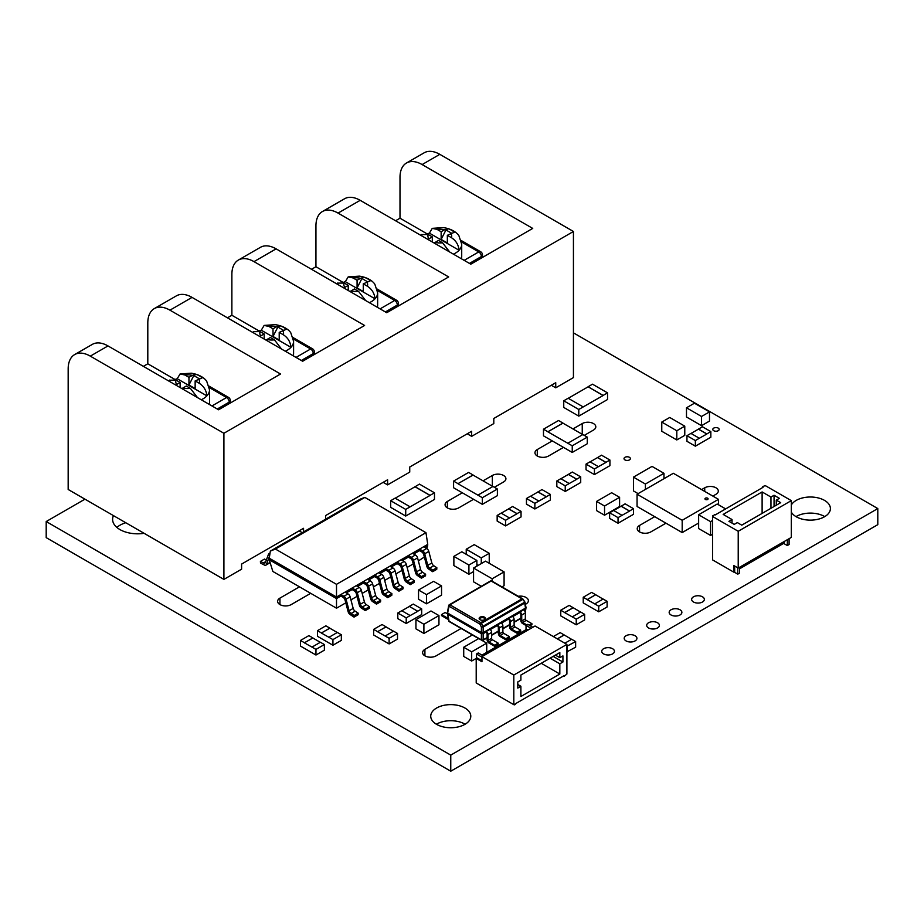 <?xml version="1.0" encoding="UTF-8"?>
<svg xmlns="http://www.w3.org/2000/svg" width="924" height="924" viewBox="0 0 924 924"><rect width="100%" height="100%" fill="white"/><g stroke="black" fill="none" stroke-linecap="round" stroke-linejoin="round"><path stroke-width="1.39" d="M74.648 354.585L92.354 344.375A31.289 18.064 60 0 1 107.993 345.923L90.298 356.133A31.289 18.064 -120 0 0 74.648 354.585A31.289 18.064 -120 0 0 68.168 368.907L68.168 489.477L223.908 579.394L241.603 569.172L241.603 564.067L303.546 528.309L303.546 531.924M107.993 345.923L218.595 409.782L280.538 374.012L169.935 310.164A31.289 18.064 -120 0 0 154.285 308.604A31.289 18.064 -120 0 0 147.805 322.926L147.805 363.802L143.382 366.354M154.285 308.604L176.415 295.842A31.289 18.064 60 0 1 192.053 297.389L302.656 361.249L364.599 325.479L253.996 261.631A31.289 18.064 -120 0 0 238.346 260.071A31.289 18.064 -120 0 0 231.878 274.393L231.878 315.269L227.454 317.821M238.346 260.071L260.476 247.309A31.289 18.064 60 0 1 276.114 248.856L386.729 312.716L448.66 276.946L338.057 213.097A31.289 18.064 -120 0 0 322.418 211.538A31.289 18.064 -120 0 0 315.939 225.86L315.939 266.736L311.515 269.288M322.418 211.538L344.537 198.775A31.289 18.064 60 0 1 360.175 200.323L470.79 264.183L532.732 228.413L422.118 164.564A31.289 18.064 -120 0 0 406.479 163.005A31.289 18.064 -120 0 0 400 177.327L400 218.203L395.576 220.755M406.479 163.005L424.174 152.795A31.289 18.064 60 0 1 439.812 154.343L422.118 164.564M90.298 356.133L223.908 433.275L573.434 231.485L439.812 154.343M573.434 231.485L573.434 377.593L555.74 387.814L551.305 385.262M223.908 433.275L223.908 579.394M325.664 519.149L325.664 515.534L387.606 479.775L387.606 484.881L409.736 472.106L409.736 467.001L471.667 431.242L471.667 436.347L493.797 423.573L493.797 418.468L555.74 382.709L555.74 387.814M471.667 436.347L467.244 433.795M387.606 484.881L383.183 482.328M302.264 532.674L299.122 530.861M445.969 229.972L448.14 228.725L444.536 229.787L441.141 231.739L437.098 229.406L432.282 228.344L443.485 227.604C453.765 229.187 458.154 234.28 458.951 235.828L461.711 244.259A21.899 12.647 180 0 1 459.078 250.265C458.535 244.791 455.971 240.587 451.386 237.653L447.343 235.32L447.343 242.977L441.141 239.408L445.969 229.972L451.293 233.056M361.908 278.505L364.079 277.258L360.476 278.32L357.08 280.272L353.026 277.939L348.209 276.877L359.413 276.137C369.704 277.72 374.081 282.813 374.89 284.361L377.65 292.793A21.899 12.647 180 0 1 375.017 298.798C374.474 293.324 371.91 289.12 367.325 286.186L363.271 283.853L363.271 291.51L357.08 287.942L361.908 278.505L367.232 281.589M277.847 327.038L280.018 325.791L276.415 326.853L273.019 328.805L268.965 326.472L264.149 325.41L275.352 324.671C285.632 326.253 290.021 331.346 290.829 332.894L293.589 341.326A21.899 12.647 180 0 1 290.956 347.332C290.413 341.857 287.849 337.653 283.264 334.719L279.21 332.386L279.21 340.044L273.019 336.475L277.847 327.038L283.171 330.122M193.786 375.571L195.957 374.324L192.342 375.387L188.958 377.339L184.904 375.005L180.088 373.943L191.291 373.204C201.571 374.786 205.96 379.88 206.768 381.427L209.529 389.859A21.899 12.647 180 0 1 206.895 395.865C206.341 390.39 203.777 386.186 199.203 383.252L195.149 380.919L195.149 388.577L188.958 385.008L193.786 375.571L199.11 378.655M350.057 291.545L354.423 288.958L358.477 291.291L365.627 300.531M348.233 290.494L348.233 285.377L343.867 287.965M357.08 287.942L357.08 280.272M363.271 283.853L370.27 280.827A16.736 9.667 180 0 0 364.079 277.258M265.997 340.078L270.362 337.491L274.416 339.824L281.566 349.064M264.172 339.027L264.172 333.911L259.806 336.498M273.019 336.475L273.019 328.805M279.21 332.386L286.209 329.36A16.736 9.667 180 0 0 280.018 325.791M181.936 388.611L186.302 386.024L190.356 388.357L197.505 397.597M180.111 387.56L180.111 382.444L175.745 385.031M188.958 385.008L188.958 377.339M195.149 380.919L202.148 377.893A16.736 9.667 180 0 0 195.957 374.324M434.118 243.012L438.484 240.425L442.538 242.758L449.688 251.998M432.293 241.961L432.293 236.844L427.928 239.432M441.141 239.408L441.141 231.739M447.343 235.32L454.331 232.294A16.736 9.667 180 0 0 448.14 228.725M180.088 373.943L177.212 378.736L206.895 395.865A21.899 12.647 180 0 1 203.118 398.798A21.899 12.647 180 0 1 201.247 399.757M174.948 379.545A21.899 12.647 180 0 1 177.212 378.736M169.45 380.203L176.057 380.111A11.885 6.861 0 0 0 176.715 384.407M180.111 382.444L176.057 380.111M264.149 325.41L261.273 330.203L290.956 347.332A21.899 12.647 180 0 1 287.179 350.265A21.899 12.647 180 0 1 285.308 351.224M259.009 331.011A21.899 12.647 180 0 1 261.273 330.203M253.523 331.67L260.118 331.577A11.885 6.861 0 0 0 260.776 335.874M264.172 333.911L260.118 331.577M348.209 276.877L345.333 281.67L375.017 298.798A21.899 12.647 180 0 1 371.24 301.732A21.899 12.647 180 0 1 369.369 302.691M343.081 282.478A21.899 12.647 180 0 1 345.333 281.67M337.583 283.137L344.178 283.044A11.885 6.861 0 0 0 344.837 287.341M348.233 285.377L344.178 283.044M432.282 228.344L429.406 233.137L459.078 250.265A21.899 12.647 180 0 1 455.301 253.199A21.899 12.647 180 0 1 453.43 254.158M427.142 233.945A21.899 12.647 180 0 1 429.406 233.137M421.644 234.604L428.239 234.511A11.885 6.861 0 0 0 428.909 238.808M432.293 236.844L428.239 234.511M209.182 404.342A21.899 12.647 0 0 0 209.529 402.113L209.529 389.859M293.243 355.809A21.899 12.647 0 0 0 293.589 353.58L293.589 341.326M377.315 307.276A21.899 12.647 0 0 0 377.65 305.047L377.65 292.793M461.376 258.743A21.899 12.647 0 0 0 461.711 256.514L461.711 244.259M343.151 282.444L315.939 266.736M259.09 330.977L231.878 315.269M175.029 379.51L147.805 363.802M427.211 233.911L400 218.203M612.589 648.717A6.353 3.673 0 0 0 605.659 647.92A6.353 3.673 0 0 0 601.732 651.304A6.353 3.673 0 0 0 603.591 653.903A6.353 3.673 0 0 0 610.521 654.7A6.353 3.673 0 0 0 614.448 651.304A6.353 3.673 0 0 0 612.589 648.717M125.768 522.73A25.029 14.449 0 0 0 116.84 527.408M113.456 515.627A25.029 14.449 0 0 0 112.601 519.369A25.029 14.449 0 0 0 119.935 529.579A25.029 14.449 0 0 0 144.109 533.321M635.065 635.735A6.353 3.673 0 0 0 628.135 634.938A6.353 3.673 0 0 0 624.208 638.334A6.353 3.673 0 0 0 626.068 640.921A6.353 3.673 0 0 0 632.998 641.718A6.353 3.673 0 0 0 636.925 638.334A6.353 3.673 0 0 0 635.065 635.735M657.541 622.764A6.353 3.673 0 0 0 650.611 621.967A6.353 3.673 0 0 0 646.684 625.352A6.353 3.673 0 0 0 648.544 627.95A6.353 3.673 0 0 0 655.474 628.747A6.353 3.673 0 0 0 659.401 625.352A6.353 3.673 0 0 0 657.541 622.764M680.018 609.782A6.353 3.673 0 0 0 673.088 608.985A6.353 3.673 0 0 0 669.161 612.381A6.353 3.673 0 0 0 671.02 614.968A6.353 3.673 0 0 0 677.95 615.765A6.353 3.673 0 0 0 681.877 612.381A6.353 3.673 0 0 0 680.018 609.782M702.494 596.812A6.353 3.673 0 0 0 695.564 596.015A6.353 3.673 0 0 0 691.637 599.399A6.353 3.673 0 0 0 693.497 601.998A6.353 3.673 0 0 0 700.427 602.794A6.353 3.673 0 0 0 704.354 599.399A6.353 3.673 0 0 0 702.494 596.812M718.225 428.112A3.176 1.836 0 0 0 714.76 427.72A3.176 1.836 0 0 0 712.797 429.417A3.176 1.836 0 0 0 713.732 430.711A3.176 1.836 0 0 0 717.197 431.104A3.176 1.836 0 0 0 719.149 429.417A3.176 1.836 0 0 0 718.225 428.112M629.44 457.311A3.176 1.836 0 0 0 625.975 456.918A3.176 1.836 0 0 0 624.023 458.616A3.176 1.836 0 0 0 624.947 459.909A3.176 1.836 0 0 0 628.412 460.302A3.176 1.836 0 0 0 630.376 458.616A3.176 1.836 0 0 0 629.44 457.311M824.751 516.62A20.028 11.562 0 0 0 824.531 516.481A20.028 11.562 0 0 0 795.991 516.62M791.314 512.104A20.028 11.562 0 0 0 796.211 516.747A20.028 11.562 0 0 0 818.04 519.253A20.028 11.562 0 0 0 830.399 508.57A20.028 11.562 0 0 0 824.531 500.392A20.028 11.562 0 0 0 791.314 505.024M712.854 496.096L715.973 494.294A7.946 4.585 0 0 0 718.306 491.048A7.946 4.585 0 0 0 715.973 487.803A7.946 4.585 0 0 0 704.735 487.803L701.616 489.604M525.421 604.308L526.056 603.949A7.946 4.585 0 0 0 528.378 600.704A7.946 4.585 0 0 0 526.056 597.458A7.946 4.585 0 0 0 518.283 596.28M465.142 724.231A20.028 11.562 0 0 0 464.922 724.104A20.028 11.562 0 0 0 436.382 724.231M464.922 708.015A20.028 11.562 0 0 0 443.104 705.509A20.028 11.562 0 0 0 430.734 716.192A20.028 11.562 0 0 0 436.602 724.358A20.028 11.562 0 0 0 458.419 726.865A20.028 11.562 0 0 0 470.79 716.192A20.028 11.562 0 0 0 464.922 708.015M584.28 435.377L593.485 430.064A7.946 4.585 0 0 0 595.807 426.819A7.946 4.585 0 0 0 593.485 423.573A7.946 4.585 0 0 0 582.247 423.573L572.949 428.944M494.375 487.283L503.58 481.97A7.946 4.585 0 0 0 505.913 478.724A7.946 4.585 0 0 0 503.58 475.479A7.946 4.585 0 0 0 492.342 475.479L483.056 480.838M484.488 619.727A3.13 1.802 0 0 0 485.4 618.445A3.13 1.802 0 0 0 483.471 616.782A3.13 1.802 0 0 0 480.064 617.174A3.13 1.802 0 0 0 479.152 618.445A3.13 1.802 0 0 0 481.081 620.12A3.13 1.802 0 0 0 484.488 619.727M485.273 618.965A3.13 1.802 0 0 0 480.064 618.191A3.13 1.802 0 0 0 479.279 618.965M708.084 498.844A1.559 0.901 0 0 0 707.634 498.209A1.559 0.901 0 0 0 705.924 498.001A1.559 0.901 0 0 0 704.966 498.833A1.559 0.901 0 0 0 705.416 499.468A1.559 0.901 0 0 0 707.126 499.665A1.559 0.901 0 0 0 708.084 498.833A1.559 0.901 0 0 0 707.634 498.198A1.559 0.901 0 0 0 705.936 498.013A1.559 0.901 0 0 0 704.966 498.844M340.887 596.049L343.023 597.297A3.13 1.802 60 0 1 345.079 600.126L348.129 611.711A3.13 1.802 -120 0 0 350.173 614.564L354.019 617.116L358.085 614.76L354.019 617.116L354.111 615.523L351.074 613.501A3.13 1.802 60 0 1 349.11 610.752L346.073 599.179A3.13 1.802 -120 0 0 343.994 596.303A3.13 1.802 -120 0 0 343.913 596.269L340.887 594.513L340.887 596.049L336.509 598.579L336.509 597.043L419.554 549.099L419.554 550.635L421.691 551.882A3.13 1.802 60 0 1 423.746 554.712L426.796 566.297A3.13 1.802 -120 0 0 428.84 569.149L432.686 571.702L436.752 569.346L432.686 571.702L432.779 570.096L429.741 568.087A3.13 1.802 60 0 1 427.777 565.326L424.728 553.765A3.13 1.802 -120 0 0 422.649 550.889A3.13 1.802 -120 0 0 422.58 550.843L426.645 548.498L423.619 546.754L427.743 544.375L425.964 532.674L364.864 497.401L275.41 549.052L336.509 584.326L425.964 532.674M427.777 565.326L431.843 562.982L428.805 551.409A3.13 1.802 -120 0 0 426.726 548.533A3.13 1.802 -120 0 0 426.645 548.498M411.342 557.334L408.316 555.59L408.316 557.114L410.452 558.373A3.13 1.802 60 0 1 412.508 561.191L415.557 572.776A3.13 1.802 -120 0 0 417.602 575.64L421.448 578.181L425.514 575.837L421.448 578.181L421.54 576.588L418.503 574.578A3.13 1.802 60 0 1 416.539 571.817L413.49 560.256A3.13 1.802 -120 0 0 411.411 557.38A3.13 1.802 -120 0 0 411.342 557.334L415.407 554.989L412.381 553.233M416.539 571.817L420.605 569.473L417.567 557.9A3.13 1.802 -120 0 0 415.488 555.024A3.13 1.802 -120 0 0 415.407 554.989M400.104 563.825L397.077 562.081L397.077 563.605L399.214 564.864A3.13 1.802 60 0 1 401.27 567.683L404.319 579.267A3.13 1.802 -120 0 0 406.364 582.12L410.21 584.673L414.275 582.328L410.21 584.673L410.302 583.079L407.265 581.057A3.13 1.802 60 0 1 405.301 578.308L402.252 566.735A3.13 1.802 -120 0 0 400.184 563.859A3.13 1.802 -120 0 0 400.104 563.825L404.169 561.469L401.143 559.725M405.301 578.308L409.367 575.952L406.329 564.391A3.13 1.802 -120 0 0 404.25 561.515A3.13 1.802 -120 0 0 404.169 561.469M349.11 610.752L353.176 608.396L350.138 596.835A3.13 1.802 -120 0 0 348.059 593.959A3.13 1.802 -120 0 0 347.99 593.913L344.964 592.169M343.913 596.269L347.99 593.913M355.151 589.778L352.125 588.022L352.125 589.558L354.262 590.817A3.13 1.802 60 0 1 356.317 593.635L359.367 605.22A3.13 1.802 -120 0 0 361.411 608.073L365.257 610.625L369.323 608.281L365.257 610.625L365.35 609.031L362.312 607.01A3.13 1.802 60 0 1 360.348 604.261L357.299 592.688A3.13 1.802 -120 0 0 355.232 589.812A3.13 1.802 -120 0 0 355.151 589.778L359.228 587.421L356.19 585.677M360.348 604.261L364.414 601.905L361.376 590.344A3.13 1.802 -120 0 0 359.297 587.468A3.13 1.802 -120 0 0 359.228 587.421M366.389 583.287L363.363 581.543L363.363 583.067L365.5 584.326A3.13 1.802 60 0 1 367.556 587.144L370.605 598.729A3.13 1.802 -120 0 0 372.649 601.593L376.495 604.134L380.561 601.79L376.495 604.134L376.588 602.54L373.55 600.531A3.13 1.802 60 0 1 371.587 597.77L368.537 586.209A3.13 1.802 -120 0 0 366.47 583.333A3.13 1.802 -120 0 0 366.389 583.287L370.466 580.942L367.429 579.186M371.587 597.77L375.652 595.426L372.615 583.852A3.13 1.802 -120 0 0 370.536 580.977A3.13 1.802 -120 0 0 370.466 580.942M377.627 576.795L374.601 575.051L374.601 576.588L376.738 577.835A3.13 1.802 60 0 1 378.794 580.665L381.843 592.249A3.13 1.802 -120 0 0 383.887 595.102L387.733 597.643L391.799 595.299L387.733 597.655L387.826 596.049L384.788 594.04A3.13 1.802 60 0 1 382.825 591.279L379.776 579.718A3.13 1.802 -120 0 0 377.708 576.842A3.13 1.802 -120 0 0 377.627 576.795L381.704 574.451L378.667 572.707M382.825 591.279L386.89 588.934L383.853 577.361A3.13 1.802 -120 0 0 381.774 574.485A3.13 1.802 -120 0 0 381.704 574.451M388.865 570.316L385.839 568.56L385.839 570.096L387.976 571.344A3.13 1.802 60 0 1 390.032 574.174L393.081 585.758A3.13 1.802 -120 0 0 395.126 588.611L398.972 591.164L403.037 588.807L398.972 591.164L399.064 589.57L396.026 587.548A3.13 1.802 60 0 1 394.063 584.8L391.014 573.226A3.13 1.802 -120 0 0 388.946 570.351A3.13 1.802 -120 0 0 388.865 570.316L392.943 567.96L389.905 566.216M394.063 584.8L398.128 582.443L395.091 570.882A3.13 1.802 -120 0 0 393.012 568.006A3.13 1.802 -120 0 0 392.943 567.96M269.565 556.225A3.13 1.802 -120 0 0 269.438 556.456L266.389 564.518A3.13 1.802 60 0 1 265.881 565.153A3.13 1.802 60 0 1 264.356 565.014L260.51 563.132L260.406 561.422L263.444 562.912A3.13 1.802 -120 0 0 264.922 563.016A3.13 1.802 -120 0 0 265.419 562.427L268.457 554.377A3.13 1.802 60 0 1 268.976 553.742A3.13 1.802 60 0 1 269.947 553.649M476.876 566.135L476.876 560.452L461.827 551.778L453.869 556.375L453.869 565.569L468.907 574.254L473.562 571.563M453.869 556.375L468.907 565.061L468.907 574.254M709.493 411.885L694.455 403.199L686.486 407.796L686.486 416.99L701.535 425.675L709.493 421.078L709.493 411.885L701.535 416.481L701.535 425.675M478.609 556.398L466.227 549.237L474.197 544.64L489.235 553.314L489.235 562.52L488.565 562.901M478.216 565.349L476.876 564.576M599.249 499.884L596.592 501.42L596.592 510.614L604.55 515.211L616.943 508.061M616.943 508.05L619.6 506.525L619.6 497.331L611.63 492.735L599.237 499.884M484.072 644.686L486.729 643.15L478.759 638.553L463.721 647.239L463.721 656.433L471.679 661.03L476.472 658.269L476.472 653.996L478.251 652.968L483.287 655.89M481.947 655.116L486.729 652.344L486.729 643.15M622.025 515.338L629.544 511.088L621.136 506.237L625.121 503.834L633.518 508.697L633.518 514.31L618.041 523.25L609.632 518.399L609.632 512.774L613.617 510.475L622.025 515.338L618.041 517.636L609.632 512.774M699.341 438.253L706.86 434.014L698.452 429.163L702.436 426.761L710.845 431.612L710.845 437.237L695.356 446.177L686.948 441.314L686.948 435.701L690.933 433.402L699.341 438.253L695.356 440.552L686.948 435.701M324.37 644.548L315.962 649.399L311.989 647.1L320.385 642.249L324.37 644.548L324.37 650.173L315.962 655.024L300.485 646.084L300.485 640.459L308.893 635.608L312.866 637.906L304.458 642.758L300.485 640.459M341.337 634.753L332.929 639.604L328.956 637.306L337.352 632.455L341.337 634.753L341.337 640.378L332.929 645.229L317.452 636.289L317.452 630.665L325.849 625.814L329.833 628.112L321.425 632.963L317.452 630.665M598.417 466.678L605.936 462.439L597.528 457.588L601.512 455.186L609.921 460.037L609.921 465.65L594.432 474.589L586.024 469.738L586.024 464.125L590.009 461.827L598.417 466.678L594.432 468.976L586.024 464.125M569.207 483.541L576.738 479.29L568.329 474.439L572.314 472.037L580.711 476.888L580.711 482.513L565.234 491.452L556.826 486.602L556.826 480.977L560.81 478.678L569.207 483.541L565.234 485.839L556.826 480.977M509.54 517.983L517.059 513.744L508.65 508.893L512.635 506.491L521.044 511.342L521.044 516.966L505.555 525.906L497.158 521.055L497.158 515.43L501.131 513.132L509.54 517.983L505.555 520.281L497.158 515.43M538.854 501.062L546.373 496.823L537.964 491.972L541.949 489.57L550.357 494.421L550.357 500.046L534.869 508.985L526.461 504.134L526.461 498.51L530.445 496.211L538.854 501.062L534.869 503.361L526.461 498.51M607.114 601.339L598.717 606.202L594.733 603.903L603.141 599.041L607.114 601.339L607.114 606.964L598.717 611.815L583.229 602.875L583.229 597.262L591.637 592.399L595.61 594.698L587.214 599.561L583.229 597.262M397.528 633.46L389.119 638.311L385.135 636.012L393.543 631.161L397.528 633.46L397.528 639.073L389.119 643.936L373.642 634.984L373.642 629.371L382.039 624.52L386.024 626.819L377.616 631.669L373.642 629.371M564.853 643.196L571.667 639.269L575.64 641.568L575.64 647.181L566.909 651.847M584.638 614.321L576.241 619.172L572.256 616.874L580.665 612.023L584.638 614.321L584.638 619.935L576.241 624.797L560.753 615.858L560.753 610.233L569.161 605.382L573.134 607.68L564.737 612.531L560.753 610.233M421.691 608.928L417.706 611.226L409.309 606.375L413.282 604.077L421.691 608.928L421.691 614.552L406.214 623.492L397.805 618.641L397.805 613.016L401.778 610.718L410.187 615.569L406.214 617.867L406.214 623.492M481.277 586.29L473.562 581.831L473.562 568.041L485.516 561.145L504.088 571.875L504.088 585.666L501.986 586.879M638.126 493.624L633.448 490.921L633.448 477.131L645.402 484.026L645.402 489.42M663.975 478.69L663.975 473.296L647.609 482.744M739.546 567.301L739.546 573.123L737.779 574.151L734.06 572.002M698.556 523.1L695.414 524.913M693.035 526.287L689.893 528.101M687.722 529.36L682.189 532.605L675.779 528.84M485.724 631.138L486.232 631.427A2.506 1.444 60 0 1 488.011 634.499L491.637 632.397A2.506 1.444 60 0 0 489.87 629.336L485.724 631.138L486.232 632.455A1.247 0.728 60 0 1 487.121 633.98L487.121 639.905A2.506 1.444 -120 0 0 488.888 642.977L494.559 646.246L498.186 644.155L498.186 643.127L494.559 645.218L494.559 646.246M508.2 618.156L508.708 618.456A2.506 1.444 60 0 1 510.487 621.517L514.114 619.426A2.506 1.444 60 0 0 512.335 616.354L508.2 618.156L508.708 619.473A1.247 0.728 60 0 1 509.598 621.009L509.598 626.934A2.506 1.444 -120 0 0 511.365 629.995L517.036 633.263L520.662 631.173L520.662 630.156L517.036 632.247L517.036 633.263M448.359 619.045A2.506 1.444 60 0 1 447.17 618.884L441.51 615.615L441.51 614.599L445.137 612.496L447.401 613.802M410.152 506.837L430.053 495.449L415.015 486.763L419.438 484.107L434.476 492.792L434.476 499.434L405.717 516.042L390.679 507.357L390.679 500.716L395.102 498.151L410.152 506.837L405.717 509.401L390.679 500.716M587.283 437.11L572.245 445.795L567.821 443.243L582.859 434.557L587.283 437.11L587.283 443.751L572.245 452.437L552.252 440.898L537.294 449.526A7.946 4.585 0 0 0 534.961 452.772A7.946 4.585 0 0 0 539.87 457.01A7.946 4.585 0 0 0 548.533 456.017L563.49 447.378M552.252 440.898L543.485 435.839L543.485 429.198L558.535 420.512L562.959 423.065L547.909 431.751L543.485 429.198M607.542 392.873L603.118 395.426L588.08 386.74L592.503 384.188L607.542 392.873L607.542 399.514L578.782 416.123L563.744 407.438L563.744 400.797L568.168 398.244L583.206 406.93L578.782 409.482L578.782 416.123M497.389 489.015L482.34 497.701L477.916 495.149L492.966 486.463L497.389 489.015L497.389 495.657L482.34 504.342L462.347 492.804L447.389 501.432A7.946 4.585 0 0 0 445.068 504.677A7.946 4.585 0 0 0 449.965 508.916A7.946 4.585 0 0 0 458.627 507.923L473.585 499.283M462.347 492.804L453.58 487.745L453.58 481.104L468.63 472.418L473.053 474.971L458.004 483.656L453.58 481.104M299.468 586.832L279.949 598.105A7.946 4.585 0 0 0 277.616 601.351A7.946 4.585 0 0 0 282.525 605.59A7.946 4.585 0 0 0 291.187 604.596L310.707 593.324M654.712 516.689L639.558 525.433A7.946 4.585 0 0 0 637.225 528.678A7.946 4.585 0 0 0 642.134 532.917A7.946 4.585 0 0 0 650.796 531.924L665.95 523.18M461.099 628.47L424.913 649.364A7.946 4.585 0 0 0 422.591 652.61A7.946 4.585 0 0 0 427.489 656.849A7.946 4.585 0 0 0 436.151 655.844L472.337 634.961M84.962 499.168L46.2 521.54L450.762 755.116L877.8 508.57L573.434 332.848M496.962 624.647L497.47 624.936A2.506 1.444 60 0 1 499.249 628.008L502.875 625.906A2.506 1.444 60 0 0 501.097 622.845L496.962 624.647L497.47 625.964A1.247 0.728 60 0 1 498.359 627.5L498.359 633.425A2.506 1.444 -120 0 0 500.127 636.486L505.798 639.755L509.424 637.664L509.424 636.636L505.798 638.738L505.798 639.755M519.438 611.676L519.946 611.965A2.506 1.444 60 0 1 521.725 615.026L525.352 612.935A2.506 1.444 60 0 0 523.573 609.875L519.438 611.676L519.946 612.982A1.247 0.728 60 0 1 520.836 614.518L520.836 620.443A2.506 1.444 -120 0 0 522.603 623.515L526.033 625.49M530.122 625.71L531.901 624.682L531.901 623.665L529.244 625.202M644.848 510.995L638.392 507.264M787.329 539.708L787.329 545.541L789.096 544.513L789.096 538.692M787.329 545.541L783.61 543.393M481.958 660.741L477.096 657.923L476.207 658.442L476.207 682.963L513.813 704.677L514.703 704.157L514.703 704.873L516.47 703.141L564.252 675.548L564.252 676.264L563.64 675.906M514.703 704.873L514.079 704.515M476.207 658.442L481.958 661.757L481.958 656.652L513.813 675.04L566.909 644.386L566.909 674.023L564.252 676.264M712.554 534.303L710.579 535.446L698.636 528.551L698.636 514.76L710.579 521.656L710.579 535.446M426.495 594.617L441.545 585.932L441.545 595.137L426.495 603.811L418.537 599.214L418.537 590.02L426.495 594.617L426.495 603.811M684.776 426.149L669.727 417.475L661.769 422.072L661.769 431.265L676.807 439.951L684.776 435.354L684.776 426.149L676.807 430.757L676.807 439.951M423.897 633.448L438.946 624.763L438.946 615.569L430.977 610.972L415.939 619.658L415.939 628.851L423.897 633.448L423.897 624.254L438.946 615.569M686.486 407.796L701.535 416.481M415.939 619.658L423.897 624.254M466.227 549.237L466.227 554.308M489.235 553.314L481.277 557.923L481.277 563.594M478.62 556.387L481.277 557.923M661.769 422.072L674.15 429.233M674.162 429.221L676.807 430.757M596.592 501.42L604.55 506.017L619.6 497.331M604.55 506.017L604.55 515.211M441.545 585.932L433.575 581.335L418.537 590.02M463.721 647.239L471.679 651.836L484.072 644.698M471.679 651.836L471.679 661.03M618.041 517.636L618.041 523.25M633.518 508.697L629.544 510.995L621.136 506.133M621.136 506.237L613.698 510.533M695.356 440.552L695.356 446.177M710.845 431.612L706.86 433.91L698.452 429.059M698.452 429.163L691.013 433.448M320.305 642.307L312.866 638.01L304.458 642.758M315.962 649.399L315.962 655.024M304.458 642.861L311.989 647.1M337.272 632.513L329.833 628.216L321.425 632.963M332.929 639.604L332.929 645.229M321.425 633.067L328.956 637.306M594.432 468.976L594.432 474.589M609.921 460.037L605.936 462.335L597.528 457.484M597.528 457.588L590.101 461.873M565.234 485.839L565.234 491.452M580.711 476.888L576.738 479.198L568.329 474.335M568.329 474.439L560.891 478.736M505.555 520.281L505.555 525.906M521.044 511.342L517.059 513.64L508.65 508.789M508.65 508.893L501.224 513.19M534.869 503.361L534.869 508.985M550.357 494.421L546.373 496.719L537.964 491.868M537.964 491.972L530.538 496.257M598.717 606.202L598.717 611.815M603.049 599.099L595.61 594.698M595.61 594.802L587.214 599.653L594.733 603.903M393.462 631.207L386.024 626.922L377.616 631.669M389.119 638.311L389.119 643.936M377.616 631.773L385.135 636.012M575.64 641.568L566.909 646.234M567.232 646.419L567.232 652.032M553.349 636.555L560.163 632.628L564.137 634.927L557.322 638.854M571.575 639.316L564.137 634.927M564.137 635.031L557.415 638.911M576.241 619.172L576.241 624.797M580.572 612.069L573.134 607.68M573.134 607.784L564.737 612.635L572.256 616.874M410.187 615.569L417.706 611.33L409.309 606.375M409.309 606.479L401.871 610.764M406.214 617.867L397.805 613.016M477.985 570.593L473.562 568.041M477.985 570.605L492.146 578.771L492.146 581.196M492.146 578.771L504.088 571.875M712.554 520.512L710.579 521.656M725.652 508.905L717.209 504.03L698.636 514.76M649.826 481.473L645.402 484.026M663.975 473.296L652.032 466.401L633.448 477.131M481.958 655.116L526.645 629.313L527.974 630.087M513.813 675.04L513.813 704.677M517.798 688.068L520.893 686.278L520.893 696.5L559.828 674.023L559.828 663.802L562.924 662.011L562.924 655.89L559.828 657.669L559.828 652.563L520.893 675.04L520.893 680.156L517.798 681.935L517.798 688.068M517.798 684.499L520.893 686.278M550.092 658.188L559.828 663.802M555.405 655.116L559.828 657.669M541.245 663.293L559.828 674.023M566.909 644.386L535.054 625.998L481.958 656.652M553.199 656.398L562.924 662.011M526.033 629.671L526.033 625.386L531.069 628.297M532.848 627.281L527.8 624.358L526.033 625.386M476.472 653.996L481.958 657.16M762.993 487.352L715.211 514.934L714.599 514.576L712.554 516.47L738.218 531.277L791.314 500.635L765.649 485.816L764.148 485.966L762.381 486.994L762.993 487.352M739.546 568.826L784.233 543.035L784.233 541.499M741.764 525.155L737.34 522.591L734.234 524.382L728.932 521.321L732.027 519.531L723.18 514.425L762.115 491.949L770.962 497.054L774.058 495.264L779.371 498.325L776.276 500.115L780.699 502.668L741.764 525.155M732.027 523.111L732.027 519.531M776.276 505.232L776.276 500.115M770.962 508.292L770.962 497.054M762.115 513.398L762.115 491.949M712.554 516.47L712.554 559.886L733.795 572.152L734.684 571.644L734.684 566.019M733.795 572.152L733.795 565.511L738.218 568.064L791.314 537.41L791.314 500.635M738.218 531.277L738.218 568.064M762.381 487.699L762.381 486.994M737.779 567.81L737.779 574.151M712.82 516.308L712.82 515.604M774.058 506.502L774.058 495.264M419.554 550.635L413.709 554.007M408.316 557.114L402.471 560.487M397.077 563.605L391.233 566.978M352.125 589.558L346.281 592.931M363.363 583.067L357.519 586.44M374.601 576.588L368.757 579.96M385.839 570.096L379.995 573.469M345.807 602.852L336.509 608.211L336.509 598.579L269.254 559.748L269.254 558.223L336.509 597.043L336.509 584.326M422.58 550.843L419.554 549.099L423.619 546.754M275.41 549.052L270.339 551.097L360.487 499.052L364.864 497.401M270.339 551.097L269.254 558.223M426.9 548.648L427.743 544.375M427.743 545.911L424.948 547.516M336.509 608.211L272.834 571.448L269.254 559.748M418.364 560.949L424.347 556.999M413.224 563.917L407.126 567.44M401.986 570.408L395.888 573.931M390.748 576.899L384.65 580.422M379.51 583.379L373.412 586.902M368.272 589.87L362.173 593.393M357.045 596.361L350.935 599.884M263.444 562.912L265.731 561.596M260.406 561.422L264.483 559.066L266.343 559.979M270.143 562.658A3.13 1.802 60 0 1 269.947 562.797L265.881 565.153M398.972 591.152L403.037 588.796L403.141 587.214L400.104 585.204A3.13 1.802 60 0 1 398.128 582.443M399.064 589.57L403.141 587.214M396.026 587.548L400.104 585.204M387.733 597.655L391.799 595.287L391.903 593.705L388.865 591.683A3.13 1.802 60 0 1 386.89 588.934M387.826 596.049L391.903 593.705M384.788 594.04L388.865 591.683M376.495 604.134L380.561 601.778L380.665 600.196L377.627 598.174A3.13 1.802 60 0 1 375.652 595.426M376.588 602.54L380.665 600.196M373.55 600.531L377.627 598.174M365.257 610.614L369.323 608.258L369.427 606.675L366.389 604.666A3.13 1.802 60 0 1 364.414 601.905M365.35 609.031L369.427 606.675M362.312 607.01L366.389 604.666M354.019 617.116L358.085 614.749L358.189 613.166L355.151 611.157A3.13 1.802 60 0 1 353.176 608.396M354.111 615.523L358.189 613.166M351.074 613.501L355.151 611.157M410.21 584.673L414.275 582.305L414.379 580.734L411.342 578.713A3.13 1.802 60 0 1 409.367 575.952M410.302 583.079L414.379 580.734M407.265 581.057L411.342 578.713M421.448 578.181L425.514 575.825L425.618 574.243L422.58 572.222A3.13 1.802 60 0 1 420.605 569.473M421.54 576.588L425.618 574.243M418.503 574.578L422.58 572.222M432.686 571.679L436.752 569.334L436.856 567.752L433.806 565.742A3.13 1.802 60 0 1 431.843 562.982M432.779 570.096L436.856 567.752M429.741 568.087L433.806 565.742M637.063 494.236L682.189 520.293L718.468 499.341L673.342 473.284L637.063 494.236L637.063 506.491L682.189 532.547L698.636 523.053M682.189 520.293L682.189 532.605M718.468 499.341L718.468 504.758M521.725 615.026L521.725 620.951A1.247 0.728 -120 0 0 522.603 622.487L526.83 624.924M525.352 612.935L525.352 618.861A1.247 0.728 -120 0 0 526.23 620.397L531.901 623.665M488.011 634.499L488.011 640.424A1.247 0.728 -120 0 0 488.888 641.949L494.559 645.218M491.637 632.397L491.637 638.322A1.247 0.728 -120 0 0 492.515 639.858L498.186 643.127M524.728 602.067L522.869 599.249A1.247 0.728 120 0 0 521.991 598.844L480.769 622.637L449.907 604.827A1.247 0.728 -120 0 0 449.029 605.232A1.247 0.716 -169.7 0 0 449.029 606.248A1.247 0.728 120 0 1 449.907 604.827L491.129 581.023A1.247 0.728 -120 0 0 490.505 580.965L449.283 604.758A1.247 1.247 0 0 0 448.671 605.624L447.401 612.751L448.671 620.789A1.247 1.247 0 0 0 449.283 621.644A1.247 0.728 -60 0 1 449.029 621.171A1.247 0.716 169.7 0 1 448.671 620.789M524.786 602.101A1.247 0.716 169.7 0 1 524.728 603.083A1.247 0.728 -120 0 0 524.474 602.321L482.906 626.322L481.392 623.307L522.614 599.503A1.247 0.728 -120 0 0 521.991 598.844L491.129 581.023A1.247 0.728 -60 0 1 491.753 580.965A1.247 1.247 0 0 0 490.505 580.965M447.77 613.155L447.77 612.127L447.77 613.143L481.392 632.559L481.392 627.084L483.16 627.084L483.16 632.559L481.392 632.559L483.16 632.674L525.629 608.038L525.641 609.066L524.728 603.083L483.16 627.084A1.247 0.728 60 0 0 482.906 626.322L481.392 627.084L479.891 624.07L481.392 623.307A1.247 0.728 -120 0 0 480.769 622.637A1.247 0.728 -60 0 0 479.891 624.07L449.029 606.248L447.77 612.231M525.144 611.861L525.641 607.126M447.77 614.171L447.77 613.259L481.392 632.674L481.392 633.587L483.16 633.587L481.392 633.691L447.77 614.275L447.77 613.259L449.029 621.171L481.392 639.858A1.247 0.866 180 0 0 483.16 639.858A1.247 0.728 -120 0 1 482.282 640.274A1.247 0.728 -60 0 1 481.935 640.39M499.249 628.008L499.249 633.933A1.247 0.728 -120 0 0 500.127 635.469L505.798 638.738M502.875 625.906L502.875 631.843A1.247 0.728 -120 0 0 503.753 633.367L509.424 636.636M510.487 621.517L510.487 627.442A1.247 0.728 -120 0 0 511.365 628.978L517.036 632.247M514.114 619.426L514.114 625.352A1.247 0.728 -120 0 0 514.991 626.888L520.662 630.156M448.059 617.371A1.247 0.728 60 0 1 447.17 617.867L441.51 614.599M405.717 509.401L405.717 516.042M434.476 492.792L430.053 495.345L415.015 486.659M415.015 486.763L395.195 498.209M582.778 434.615L562.959 423.169L547.909 431.751M572.245 445.795L572.245 452.437M547.909 431.854L567.821 443.243M583.206 406.93L603.118 395.53L588.08 386.74M588.08 386.844L568.26 398.29M578.782 409.482L563.744 400.797M492.873 486.509L473.053 475.075L458.004 483.656M482.34 497.701L482.34 504.342M458.004 483.76L477.916 495.149M46.2 521.54L46.2 537.641L450.762 771.205L877.8 524.659L877.8 508.57M450.762 755.116L450.762 771.205M476.876 560.452L468.907 565.061M451.386 237.653A11.885 6.861 0 0 0 450.727 233.356M444.536 229.787A11.885 6.861 0 0 0 437.098 229.406M367.325 286.186A11.885 6.861 0 0 0 366.666 281.889M360.476 278.32A11.885 6.861 0 0 0 353.026 277.939M283.264 334.719A11.885 6.861 0 0 0 282.605 330.422M276.415 326.853A11.885 6.861 0 0 0 268.965 326.472M199.203 383.252A11.885 6.861 0 0 0 198.544 378.956M192.342 375.387A11.885 6.861 0 0 0 184.904 375.005M464.148 260.349L478.748 251.917A3.754 2.171 -60 0 1 480.63 251.732L461.215 240.517M480.63 251.732A3.754 3.754 0 0 1 482.501 254.989A3.754 2.171 180 0 1 481.404 256.514A3.754 2.171 60 0 0 478.748 251.917L461.526 241.972M481.404 258.05L481.404 256.514L469.461 263.409M380.087 308.882L394.687 300.45A3.754 2.171 -60 0 1 396.569 300.265L377.142 289.05M396.569 300.265A3.754 3.754 0 0 1 398.44 303.522A3.754 2.171 180 0 1 397.343 305.047A3.754 2.171 60 0 0 394.687 300.45L377.466 290.506M397.343 306.583L397.343 305.047L385.4 311.942M296.026 357.415L310.626 348.983A3.754 2.171 -60 0 1 312.497 348.798L293.081 337.583M312.497 348.798A3.754 3.754 0 0 1 314.379 352.056A3.754 2.171 180 0 1 313.282 353.58A3.754 2.171 60 0 0 310.626 348.983L293.405 339.039M313.282 355.116L313.282 353.58L301.339 360.476M211.966 405.948L226.565 397.516A3.754 2.171 -60 0 1 228.436 397.332L209.02 386.117M228.436 397.332A3.754 3.754 0 0 1 230.319 400.589A3.754 2.171 180 0 1 229.221 402.113A3.754 2.171 60 0 0 226.565 397.516L209.344 387.572M229.221 403.649L229.221 402.113L217.267 409.009M360.175 200.323L338.057 213.097M276.114 248.856L253.996 261.631M192.053 297.389L169.935 310.164M435.1 242.377A11.885 6.861 0 0 0 442.538 242.758M351.039 290.91A11.885 6.861 0 0 0 358.477 291.291M266.978 339.443A11.885 6.861 0 0 0 274.416 339.824M182.906 387.976A11.885 6.861 0 0 0 190.356 388.357M266.389 564.518L270.062 562.393M391.014 573.226L395.091 570.882M379.776 579.718L383.853 577.361M368.537 586.209L372.615 583.852M357.299 592.688L361.376 590.344M346.073 599.179L350.138 596.835M402.252 566.735L406.329 564.391M413.49 560.256L417.567 557.9M424.728 553.765L428.805 551.409M526.23 620.397L522.603 622.487M525.352 618.861L521.725 620.951M523.573 609.875L519.946 611.965M519.438 611.723L511.873 616.089M519.438 612.635L512.647 616.562M492.515 639.858L488.888 641.949M491.637 638.322L488.011 640.424M489.87 629.336L486.232 631.427M485.724 631.184L483.16 632.674L483.16 633.587L485.724 632.108M496.962 625.617L490.17 629.544M496.962 624.705L489.397 629.071M508.2 618.214L500.635 622.58M508.2 619.126L501.409 623.053M525.629 608.038L523.111 609.597M481.462 640.113A1.247 0.728 -60 0 1 481.392 639.858L481.392 633.691L447.77 614.275M525.641 609.066L523.885 610.071M520.836 618.11L514.114 621.991M509.598 624.601L502.875 628.482M498.359 631.08L491.637 634.973M487.121 637.572L483.16 639.858L483.16 633.691L485.77 632.178M525.629 609.17L523.954 610.129M519.484 612.716L512.716 616.62M508.246 619.207L501.478 623.111M497.008 625.698L490.24 629.602M503.753 633.367L500.127 635.469M502.875 631.843L499.249 633.933M501.097 622.845L497.47 624.936M514.991 626.888L511.365 628.978M514.114 625.352L510.487 627.442M512.335 616.354L508.708 618.456M447.17 617.867L448.048 617.359M492.342 475.479L492.342 486.209M447.389 501.432L447.389 507.923M582.247 423.573L582.247 434.303M537.294 449.526L537.294 456.017M424.913 649.364L424.913 655.844M704.735 487.803L704.735 491.418M639.558 525.433L639.558 531.924M279.949 598.105L279.949 604.596M230.319 400.589L230.319 403.014M314.379 352.056L314.379 354.481M398.44 303.522L398.44 305.948M482.501 254.989L482.501 257.415M421.737 234.5L420.974 235.424M337.664 283.033L336.913 283.957M253.603 331.566L252.853 332.49M169.542 380.099L168.792 381.023M268.976 553.742L270.027 553.13M525.987 607.414L525.075 602.46A1.247 1.247 0 0 0 524.89 601.998L523.03 599.179A1.247 1.247 0 0 0 522.614 598.787L491.753 580.965M525.306 612.473L525.999 607.68M478.667 638.611L449.283 621.644M482.109 640.494A1.247 1.247 0 0 0 482.906 640.332L487.121 637.895M520.836 618.433L514.114 622.314M509.598 624.924L502.875 628.805M498.359 631.404L491.637 635.296"/></g></svg>
